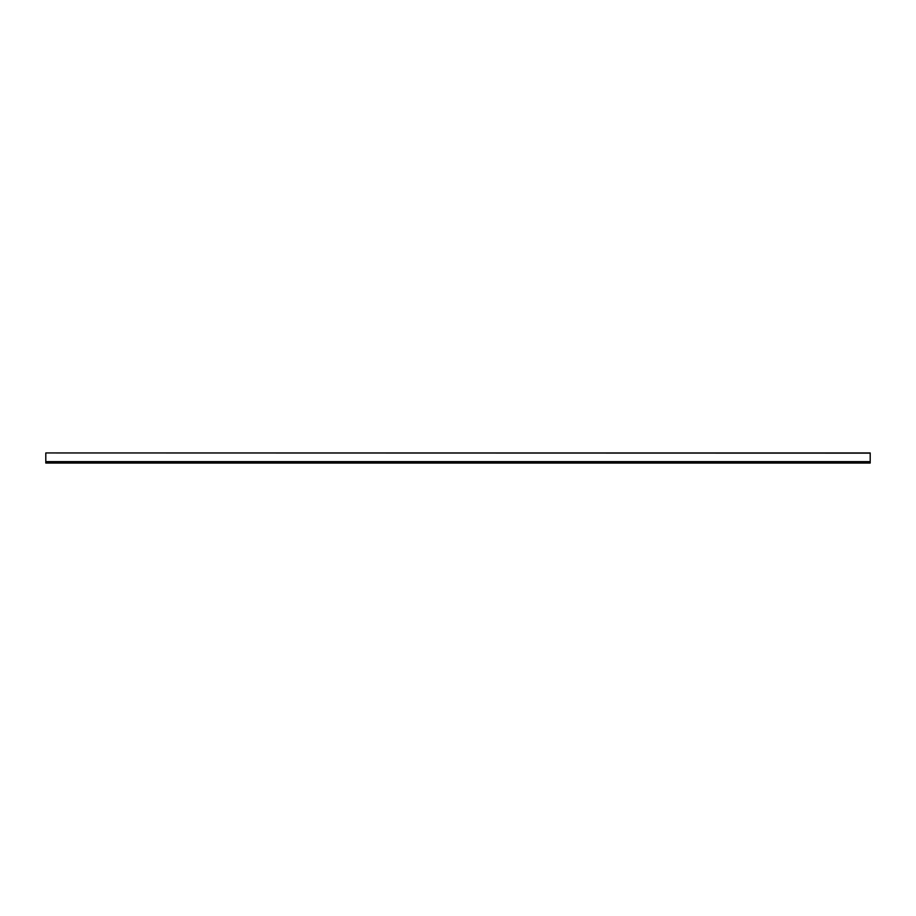 <?xml version="1.0" encoding="UTF-8"?>
<svg xmlns="http://www.w3.org/2000/svg" width="916" height="916" viewBox="0 0 916 916"><rect width="100%" height="100%" fill="white"/><g stroke="black" fill="none" stroke-linecap="round" stroke-linejoin="round"><path stroke-width="1.37" d="M45.8 453.134L45.8 463.049L870.2 463.049L870.2 452.951L45.8 452.951L870.2 453.134M45.8 463.049L870.2 463.049M45.8 461.63L870.2 461.63M45.8 452.951L870.2 452.951"/></g></svg>
